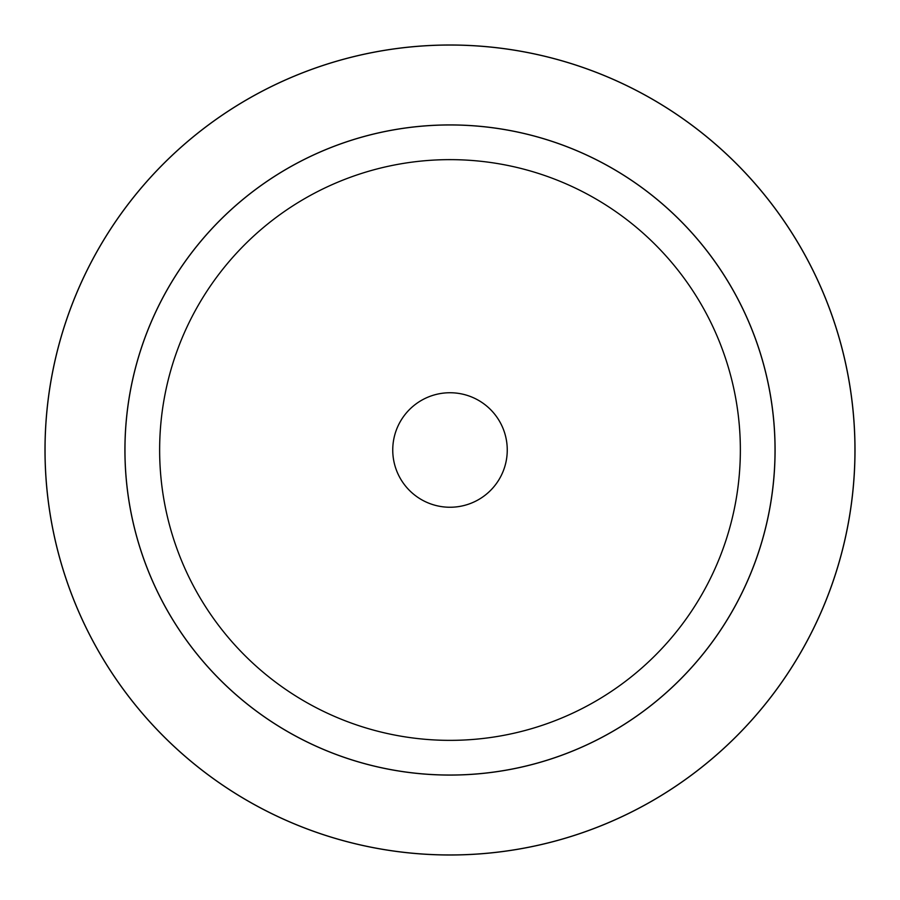 <?xml version="1.0" encoding="UTF-8"?>
<svg xmlns="http://www.w3.org/2000/svg" width="900" height="900" viewBox="0 0 900 900"><rect width="100%" height="100%" fill="white"/><g stroke="black" fill="none" stroke-linecap="round" stroke-linejoin="round"><path stroke-width="1.35" d="M45 450A405 405 0 0 0 652.5 800.741A405 405 0 0 0 652.5 99.259A405 405 0 0 0 45 450A405 405 0 0 0 652.5 800.741A405 405 0 0 0 652.5 99.259A405 405 0 0 0 45 450M124.965 450A325.035 325.035 0 0 0 612.518 731.486A325.035 325.035 0 0 0 612.518 168.514A325.035 325.035 0 0 0 124.965 450M159.638 450A290.363 290.363 0 0 0 595.181 701.46A290.363 290.363 0 0 0 595.181 198.54A290.363 290.363 0 0 0 159.638 450M500.085 422.257A57.251 57.251 0 0 1 448.976 507.24A57.251 57.251 0 0 1 400.939 420.491A57.251 57.251 0 0 1 500.085 422.257M45.045 450A404.955 404.955 0 0 0 652.477 800.696A404.955 404.955 0 0 0 652.477 99.304A404.955 404.955 0 0 0 45.045 450M124.92 450A325.08 325.08 0 0 0 612.54 731.531A325.08 325.08 0 0 0 612.54 168.469A325.08 325.08 0 0 0 124.92 450"/></g></svg>
